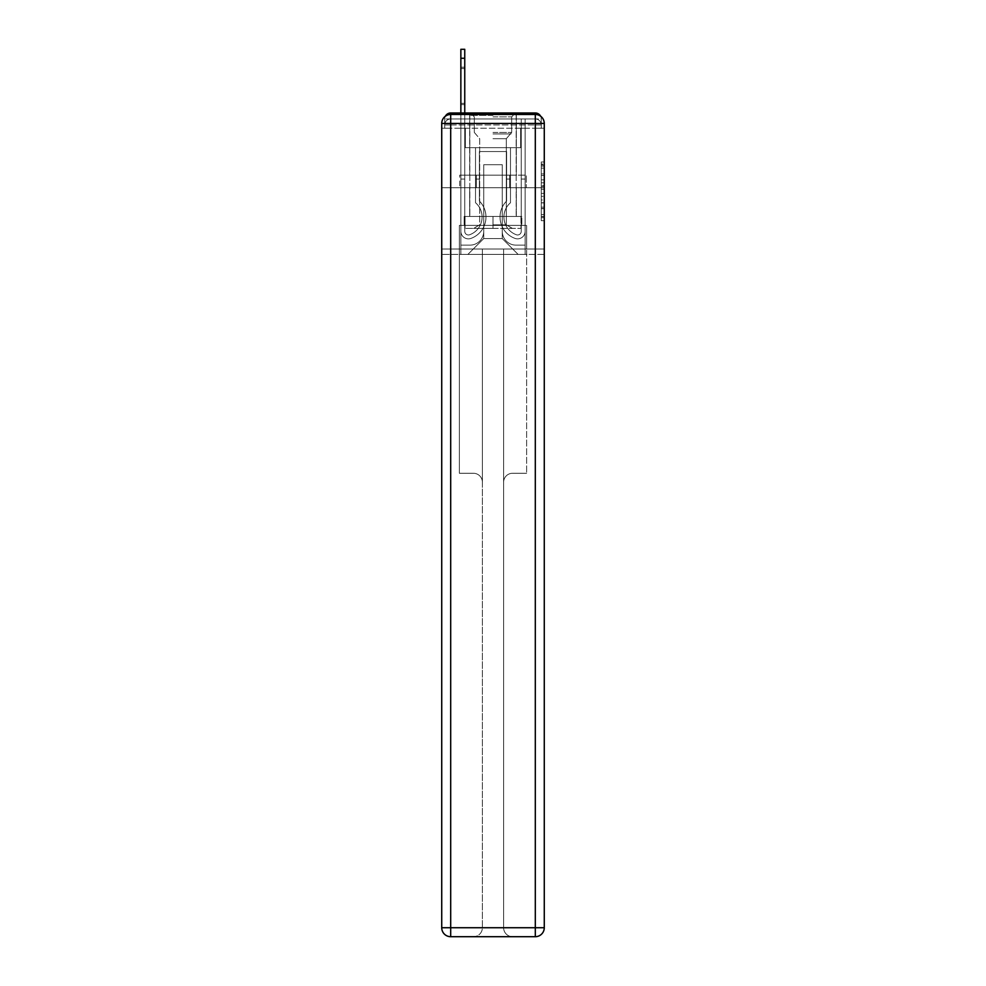 <?xml version="1.0" encoding="UTF-8"?>
<svg xmlns="http://www.w3.org/2000/svg" width="986" height="986" viewBox="0 0 986 986"><rect width="100%" height="100%" fill="white"/><g stroke="black" fill="none" stroke-linecap="round" stroke-linejoin="round"><path stroke-width="0.74" stroke-dasharray="4.93 3.7" d="M541.289 179.871L541.289 189.263L544.272 189.263L544.272 217.733L544.272 164.909L544.272 189.263L541.289 189.263L541.289 164.021L541.289 220.667L541.289 161.975L541.289 216.563L544.272 216.563L541.289 216.563L544.272 216.563L541.289 216.563L541.289 207.171L541.289 220.667L544.272 220.667L544.272 161.975L544.272 216.415L544.272 193.379L541.289 193.379L544.272 193.379L544.272 207.171L544.272 166.079L541.289 166.079L544.272 166.079L544.272 220.667L544.272 164.909L544.272 220.667L541.289 220.667L541.289 161.975L544.272 161.975L544.272 164.909L544.272 161.975L544.272 164.909L544.272 161.975L544.272 164.021L544.272 161.975L541.289 161.975L541.289 166.079L544.272 166.079L541.289 166.079L541.289 179.871L544.272 179.871M445.376 116.225A5.978 5.978 0 0 0 444.711 118.961L444.711 128.229L450.688 128.229L450.688 124.939L444.711 124.939L444.711 128.229L444.711 124.939L444.711 128.229L444.711 124.939L444.711 128.229L444.711 124.939L444.711 128.229L535.312 128.229L444.711 128.229L444.711 124.939L535.312 124.939L444.711 124.939L450.688 124.939L450.688 118.961L535.312 118.961L450.688 118.961L535.312 118.961L535.312 124.939L541.289 124.939L535.312 124.939L535.312 118.961L535.312 124.939L541.289 124.939L535.312 124.939L541.289 124.939L535.312 124.939L541.289 124.939L535.312 124.939L541.289 124.939L535.312 124.939L541.289 124.939L535.312 124.939L541.289 124.939L535.312 124.939L541.289 124.939L535.312 124.939L535.312 118.961L535.312 124.939L535.312 118.961L535.312 124.939L535.312 118.961L535.312 124.939L535.312 118.961L535.312 124.939L535.312 118.961L535.312 124.939L535.312 118.961L535.312 124.939L535.312 118.961L541.289 118.961A5.978 5.978 0 0 0 540.624 116.225M516.319 112.983L516.319 175.175L469.681 175.175L516.319 175.175L469.681 175.175L469.681 112.983L516.319 112.983L469.681 112.983L516.319 112.983L469.681 112.983L516.319 112.983L516.319 175.175L469.681 175.175L469.681 112.983M544.272 185.738L544.272 182.804L544.272 185.738L541.289 185.738L541.289 173.93L541.289 208.712L541.289 199.973L544.272 199.973L541.289 199.973L541.289 220.667L544.272 220.667L541.289 220.667L544.272 220.667L541.289 220.667L541.289 161.975L544.272 161.975L541.289 161.975L544.272 161.975L541.289 161.975L541.289 185.738L544.272 185.738M541.289 118.961A5.978 5.978 0 0 0 535.312 112.983A5.978 5.978 0 0 1 541.289 118.961L541.289 128.229L535.312 128.229L541.289 128.229L541.289 118.961A5.978 5.978 0 0 0 535.312 112.983A5.978 5.978 0 0 1 541.289 118.961L541.289 128.229L535.312 128.229L544.272 128.229L544.272 254.413L544.272 123.447L535.312 123.447L535.312 114.475A8.973 8.973 0 0 1 544.272 123.447A8.973 8.973 0 0 0 535.312 114.475A8.973 8.973 0 0 1 544.272 123.447A8.973 8.973 0 0 0 535.312 114.475L450.688 114.475L450.688 123.447L535.312 123.447L535.312 927.727L450.688 927.727L450.688 123.447L441.728 123.447A8.973 8.973 0 0 1 450.688 114.475L535.312 114.475L450.688 114.475A8.973 8.973 0 0 0 441.728 123.447L441.728 927.727A8.973 8.973 0 0 0 450.688 936.7L535.312 936.7A8.973 8.973 0 0 0 544.272 927.727L544.272 123.447L544.272 187.734L441.728 187.734L544.272 187.734L441.728 187.734L544.272 187.734L441.728 187.734L544.272 187.734L544.272 128.229L541.289 128.229L541.289 118.961L444.711 118.961A5.978 5.978 0 0 1 450.688 112.983L535.312 112.983L450.688 112.983A5.978 5.978 0 0 0 444.711 118.961L450.688 118.961A5.978 5.978 0 0 0 444.711 124.939L450.688 124.939L450.688 118.961A5.978 5.978 0 0 0 444.711 124.939L450.688 124.939L444.711 124.939L450.688 124.939L444.711 124.939L450.688 124.939L444.711 124.939L450.688 124.939L444.711 124.939L450.688 124.939L444.711 124.939L450.688 124.939L450.688 118.961A5.978 5.978 0 0 0 444.711 124.939A5.978 5.978 0 0 1 450.688 118.961A5.978 5.978 0 0 0 444.711 124.939A5.978 5.978 0 0 1 450.688 118.961A5.978 5.978 0 0 0 444.711 124.939A5.978 5.978 0 0 1 450.688 118.961L450.688 128.229L450.688 118.961L450.688 128.229L450.688 118.961L450.688 128.229L450.688 124.939L450.688 128.229L450.688 124.939L450.688 128.229L450.688 124.939L450.688 128.229L450.688 124.939L450.688 128.229L450.688 124.939L450.688 128.229L450.688 124.939L450.688 128.229L441.728 128.229L441.728 187.734L441.728 128.229L444.711 128.229L444.711 118.961A5.978 5.978 0 0 1 450.688 112.983L450.688 118.961L450.688 112.983A5.978 5.978 0 0 0 444.711 118.961M441.728 187.734L441.728 254.413L441.728 187.734L441.728 249.027L544.272 249.027L544.272 927.727A8.973 8.973 0 0 1 535.312 936.7L512.584 936.7A8.973 8.973 0 0 1 503.612 927.727L503.612 249.027L459.365 249.027L459.365 473.268L473.416 473.268A8.973 8.973 0 0 1 482.388 482.24L482.388 927.727A8.973 8.973 0 0 1 473.416 936.7A8.973 8.973 0 0 0 482.388 927.727L482.388 482.24A8.973 8.973 0 0 0 473.416 473.268L459.365 473.268L473.416 473.268A8.973 8.973 0 0 1 482.388 482.24L482.388 249.027L482.388 482.24A8.973 8.973 0 0 0 473.416 473.268L459.365 473.268L459.365 249.027L459.365 473.268L459.365 249.027L441.728 249.027L482.388 249.027L482.388 927.727A8.973 8.973 0 0 1 473.416 936.7L535.312 936.7L535.312 927.727L544.272 927.727A8.973 8.973 0 0 1 535.312 936.7A8.973 8.973 0 0 0 544.272 927.727L544.272 249.027L441.728 249.027L441.728 927.727L441.728 123.447L441.728 187.734L544.272 187.734L544.272 249.027L544.272 187.734L441.728 187.734M464.751 49.3L464.751 231.316A3.661 3.661 0 0 0 469.755 234.717L469.755 234.717A3.661 3.661 0 0 1 464.751 231.316L464.751 179.058L460.856 179.058L464.751 179.058L464.751 231.316L464.751 49.3L464.751 231.316A3.661 3.661 0 0 0 469.755 234.717A3.661 3.661 0 0 1 464.751 231.316L464.751 179.058L460.856 179.058L464.751 179.058L464.751 231.316L464.751 49.3L464.751 231.316A3.661 3.661 0 0 0 469.755 234.717A3.661 3.661 0 0 1 464.751 231.316L464.751 179.058L460.856 179.058L464.751 179.058L464.751 231.316L464.751 49.3L464.751 231.316A3.661 3.661 0 0 0 469.755 234.717L470.149 234.557A18.833 18.833 0 0 0 482.092 217.031A18.833 18.833 0 0 1 470.149 234.557L469.755 234.717A3.661 3.661 0 0 1 464.751 231.316L464.751 179.058L460.856 179.058L464.751 179.058L464.751 231.316L464.751 49.3L464.751 231.316A3.661 3.661 0 0 0 469.755 234.717A3.661 3.661 0 0 1 464.751 231.316L464.751 179.058L460.856 179.058L464.751 179.058L464.751 231.316L464.751 49.3L464.751 231.316A3.661 3.661 0 0 0 469.755 234.717A3.661 3.661 0 0 1 464.751 231.316L464.751 179.058L460.856 179.058L464.751 179.058L464.751 231.316L464.751 49.3L464.751 231.316A3.661 3.661 0 0 0 469.755 234.717L469.755 234.717A3.661 3.661 0 0 1 464.751 231.316L464.751 179.058L460.856 179.058L464.751 179.058L464.751 231.316L464.751 49.3L464.751 231.316A3.661 3.661 0 0 0 469.755 234.717A3.661 3.661 0 0 1 464.751 231.316L464.751 179.058L460.856 179.058L464.751 179.058L464.751 231.316L464.751 49.3L464.751 231.316A3.661 3.661 0 0 0 469.755 234.717L469.755 234.717A3.661 3.661 0 0 1 464.751 231.316L464.751 179.058L460.856 179.058L460.856 231.316A7.555 7.555 0 0 0 471.172 238.329A7.555 7.555 0 0 1 460.856 231.316L460.856 112.983L464.751 112.983L464.751 231.316A3.661 3.661 0 0 0 469.755 234.717L470.149 234.557A18.833 18.833 0 0 0 482.092 217.031A18.833 18.833 0 0 1 470.149 234.557A18.833 18.833 0 0 0 475.511 202.734A18.833 18.833 0 0 1 482.092 217.031A18.833 18.833 0 0 0 475.511 202.734L475.511 147.666L510.489 147.666L510.489 202.734A18.833 18.833 0 0 0 515.851 234.557L516.245 234.717A3.661 3.661 0 0 0 521.249 231.316A3.661 3.661 0 0 1 516.245 234.717L515.851 234.557A18.833 18.833 0 0 1 510.489 202.734A18.833 18.833 0 0 0 515.851 234.557L516.245 234.717A3.661 3.661 0 0 0 521.249 231.316L521.249 118.961L525.144 118.961L525.144 231.316A7.555 7.555 0 0 1 514.828 238.329L514.433 238.181A22.727 22.727 0 0 1 506.607 201.045A22.727 22.727 0 0 0 514.433 238.181L514.433 238.181A22.727 22.727 0 0 1 506.607 201.045L506.607 151.548L479.393 151.548L479.393 201.045A22.727 22.727 0 0 1 485.975 217.031A22.727 22.727 0 0 0 479.393 201.045A22.727 22.727 0 0 1 471.567 238.181L471.172 238.329A7.555 7.555 0 0 1 460.856 231.316L460.856 49.3M502.268 231.39A13.755 13.755 0 0 0 516.023 245.132A13.755 13.755 0 0 1 502.268 231.39L502.268 164.711L502.268 231.39A13.755 13.755 0 0 0 516.023 245.132L525.144 245.132L516.023 245.132A13.755 13.755 0 0 1 502.268 231.39L502.268 164.711L483.732 164.711L502.268 164.711L502.268 231.39A13.755 13.755 0 0 0 516.023 245.132L525.144 245.132L516.023 245.132A13.755 13.755 0 0 1 502.268 231.39L502.268 164.711L483.732 164.711L483.732 231.39L483.732 164.711L502.268 164.711L502.268 231.39A13.755 13.755 0 0 0 516.023 245.132L525.144 245.132L516.023 245.132A13.755 13.755 0 0 1 502.268 231.39L502.268 164.711L483.732 164.711L483.732 231.39A13.755 13.755 0 0 1 469.977 245.132A13.755 13.755 0 0 0 483.732 231.39L483.732 164.711L502.268 164.711L502.268 231.39A13.755 13.755 0 0 0 516.023 245.132L525.144 245.132L516.023 245.132A13.755 13.755 0 0 1 502.268 231.39L502.268 164.711L483.732 164.711L483.732 231.39A13.755 13.755 0 0 1 469.977 245.132L460.856 245.132L469.977 245.132A13.755 13.755 0 0 0 483.732 231.39L483.732 164.711L502.268 164.711L502.268 231.39A13.755 13.755 0 0 0 516.023 245.132L525.144 245.132L516.023 245.132A13.755 13.755 0 0 1 502.268 231.39L502.268 164.711L483.732 164.711L483.732 231.39A13.755 13.755 0 0 1 469.977 245.132L460.856 245.132L469.977 245.132A13.755 13.755 0 0 0 483.732 231.39L483.732 164.711L502.268 164.711L502.268 231.39A13.755 13.755 0 0 0 516.023 245.132L525.144 245.132L516.023 245.132A13.755 13.755 0 0 1 502.268 231.39L502.268 164.711L483.732 164.711L483.732 231.39A13.755 13.755 0 0 1 469.977 245.132L460.856 245.132L469.977 245.132A13.755 13.755 0 0 0 483.732 231.39L483.732 164.711L502.268 164.711L502.268 231.39A13.755 13.755 0 0 0 516.023 245.132L525.144 245.132L516.023 245.132A13.755 13.755 0 0 1 502.268 231.39L502.268 164.711L483.732 164.711L483.732 231.39A13.755 13.755 0 0 1 469.977 245.132L460.856 245.132L469.977 245.132A13.755 13.755 0 0 0 483.732 231.39L483.732 164.711L502.268 164.711L502.268 231.39M460.856 128.229L460.856 245.132L469.977 245.132A13.755 13.755 0 0 0 483.732 231.39A13.755 13.755 0 0 1 469.977 245.132L460.856 245.132L460.856 128.229L465.343 128.229L465.343 147.666L520.657 147.666L465.343 147.666L520.657 147.666L465.343 147.666L520.657 147.666L465.343 147.666L520.657 147.666L465.343 147.666L520.657 147.666L465.343 147.666L520.657 147.666L465.343 147.666L520.657 147.666L465.343 147.666L520.657 147.666L465.343 147.666L520.657 147.666L465.343 147.666L465.343 128.229L460.856 128.229L460.856 245.132L460.856 128.229L465.343 128.229L465.343 147.666L465.343 128.229L460.856 128.229L460.856 245.132L460.856 128.229L465.343 128.229L465.343 147.666L465.343 128.229L460.856 128.229L460.856 245.132L460.856 128.229L465.343 128.229L465.343 147.666L465.343 128.229L460.856 128.229L460.856 245.132L460.856 128.229L465.343 128.229L465.343 147.666L465.343 128.229L460.856 128.229L460.856 245.132L460.856 128.229L465.343 128.229L465.343 147.666L465.343 128.229L460.856 128.229L460.856 245.132L460.856 128.229L465.343 128.229L465.343 147.666L465.343 128.229L460.856 128.229L460.856 245.132L469.977 245.132A13.755 13.755 0 0 0 483.732 231.39L483.732 164.711L483.732 231.39A13.755 13.755 0 0 1 469.977 245.132A13.755 13.755 0 0 0 483.732 231.39L483.732 164.711L502.268 164.711L483.732 164.711L483.732 231.39A13.755 13.755 0 0 1 469.977 245.132L460.856 245.132L460.856 128.229L465.343 128.229L465.343 147.666L465.343 128.229L460.856 128.229L460.856 254.413L467.882 254.413L460.856 254.413L460.856 128.229L465.343 128.229L465.343 147.666L465.343 128.229L460.856 128.229M520.657 128.229L520.657 147.666L520.657 128.229L525.144 128.229L525.144 245.132L516.023 245.132L525.144 245.132L525.144 128.229L520.657 128.229L520.657 147.666L520.657 128.229L525.144 128.229L525.144 245.132L525.144 128.229L520.657 128.229L520.657 147.666L520.657 128.229L525.144 128.229L525.144 245.132L525.144 128.229L520.657 128.229L520.657 147.666L520.657 128.229L525.144 128.229L525.144 245.132L525.144 128.229L520.657 128.229L520.657 147.666L520.657 128.229L525.144 128.229L525.144 245.132L525.144 128.229L520.657 128.229L520.657 147.666L520.657 128.229L525.144 128.229L525.144 245.132L525.144 128.229L520.657 128.229L520.657 147.666L520.657 128.229L525.144 128.229L525.144 245.132L525.144 128.229L520.657 128.229L520.657 147.666L520.657 128.229L525.144 128.229L525.144 245.132L525.144 128.229L520.657 128.229L520.657 147.666L520.657 128.229L525.144 128.229L525.144 254.413L467.882 254.413L525.144 254.413L525.144 128.229L520.657 128.229M502.268 164.711L502.268 238.563L502.268 164.711L483.732 164.711L483.732 238.563L502.268 238.563L483.732 238.563L483.732 164.711L483.732 238.563L467.882 254.413L483.732 238.563L467.882 254.413L483.732 238.563L483.732 164.711L502.268 164.711L502.268 238.563L518.118 254.413L502.268 238.563L518.118 254.413L502.268 238.563L502.268 164.711L483.732 164.711L502.268 164.711M544.272 254.413L441.728 254.413L544.272 254.413M476.337 187.734L526.314 187.734L476.337 187.734L476.337 175.175L459.686 175.175L526.314 175.175L476.337 175.175L476.337 187.734L476.337 175.175L459.686 175.175L459.686 187.734L459.686 175.175L509.663 175.175L509.663 187.734L526.314 187.734L509.663 187.734L509.663 175.175L526.314 175.175L526.314 187.734L526.314 175.175L476.337 175.175L476.337 187.734M509.663 175.175L509.663 187.734L509.663 175.175M541.289 189.263L544.272 189.263L541.289 189.263M541.289 164.021L541.289 161.975L541.289 164.021L544.272 164.021L541.289 164.021M541.289 208.564L541.289 196.313L541.289 208.564L544.272 208.564L541.289 208.564M541.289 196.313L541.289 193.379L544.272 193.379L541.289 193.379L541.289 196.313L544.272 196.313L541.289 196.313M541.289 173.93L541.289 166.079L541.289 173.93L544.272 173.93L541.289 173.93M541.289 161.975L544.272 161.975L541.289 161.975L541.289 164.909L541.289 161.975L544.272 161.975M541.289 220.667L544.272 220.667L541.289 220.667L541.289 217.733L541.289 220.667M479.393 201.045A22.727 22.727 0 0 1 471.567 238.181A22.727 22.727 0 0 0 485.975 217.031A22.727 22.727 0 0 1 471.567 238.181L471.172 238.329A7.555 7.555 0 0 1 460.856 231.316L460.856 58.273L460.856 231.316A7.555 7.555 0 0 0 471.172 238.329A7.555 7.555 0 0 1 460.856 231.316L460.856 58.273L460.856 231.316A7.555 7.555 0 0 0 471.172 238.329A7.555 7.555 0 0 1 460.856 231.316L460.856 58.273L460.856 231.316A7.555 7.555 0 0 0 471.172 238.329L471.172 238.329A7.555 7.555 0 0 1 460.856 231.316L460.856 58.273L460.856 231.316A7.555 7.555 0 0 0 471.172 238.329A7.555 7.555 0 0 1 460.856 231.316L460.856 58.273L460.856 231.316A7.555 7.555 0 0 0 471.172 238.329A7.555 7.555 0 0 1 460.856 231.316L460.856 58.273L460.856 231.316A7.555 7.555 0 0 0 471.172 238.329L471.567 238.181A22.727 22.727 0 0 0 479.393 201.045L479.393 179.058L479.393 201.045A22.727 22.727 0 0 1 471.567 238.181L471.172 238.329A7.555 7.555 0 0 1 460.856 231.316L460.856 58.273L460.856 231.316A7.555 7.555 0 0 0 471.172 238.329A7.555 7.555 0 0 1 460.856 231.316A7.555 7.555 0 0 0 471.172 238.329A7.555 7.555 0 0 1 460.856 231.316L460.856 179.058L460.856 231.316A7.555 7.555 0 0 0 471.172 238.329L471.172 238.329A7.555 7.555 0 0 1 460.856 231.316A7.555 7.555 0 0 0 471.172 238.329L471.172 238.329A7.555 7.555 0 0 1 460.856 231.316L460.856 179.058L460.856 231.316A7.555 7.555 0 0 0 471.172 238.329A7.555 7.555 0 0 1 460.856 231.316L460.856 179.058L460.856 231.316A7.555 7.555 0 0 0 471.172 238.329L471.567 238.181A22.727 22.727 0 0 0 485.975 217.031A22.727 22.727 0 0 1 471.567 238.181L471.172 238.329A7.555 7.555 0 0 1 460.856 231.316A7.555 7.555 0 0 0 471.172 238.329L471.172 238.329A7.555 7.555 0 0 1 460.856 231.316L460.856 179.058L460.856 231.316A7.555 7.555 0 0 0 471.172 238.329A7.555 7.555 0 0 1 460.856 231.316L460.856 179.058L460.856 231.316A7.555 7.555 0 0 0 471.172 238.329L471.172 238.329A7.555 7.555 0 0 1 460.856 231.316A7.555 7.555 0 0 0 471.172 238.329L471.567 238.181A22.727 22.727 0 0 0 485.975 217.031A22.727 22.727 0 0 1 471.567 238.181L471.172 238.329A7.555 7.555 0 0 1 460.856 231.316L460.856 179.058L464.751 179.058L464.751 231.316A3.661 3.661 0 0 0 469.755 234.717L470.149 234.557A18.833 18.833 0 0 0 475.511 202.734L475.511 147.666L510.489 147.666L510.489 202.734A18.833 18.833 0 0 0 515.851 234.557L516.245 234.717A3.661 3.661 0 0 0 521.249 231.316L521.249 118.961L525.144 118.961L525.144 231.316A7.555 7.555 0 0 1 514.828 238.329L514.433 238.181A22.727 22.727 0 0 1 506.607 201.045L506.607 151.548L479.393 151.548L479.393 201.045A22.727 22.727 0 0 1 485.975 217.031A22.727 22.727 0 0 0 479.393 201.045A22.727 22.727 0 0 1 471.567 238.181L471.567 238.181A22.727 22.727 0 0 0 485.975 217.031A22.727 22.727 0 0 1 471.567 238.181L471.567 238.181A22.727 22.727 0 0 0 485.975 217.031A22.727 22.727 0 0 1 471.567 238.181L471.567 238.181A22.727 22.727 0 0 0 479.393 201.045L479.393 179.058L475.511 179.058L479.393 179.058L479.393 201.045A22.727 22.727 0 0 1 471.567 238.181L471.567 238.181A22.727 22.727 0 0 0 485.975 217.031A22.727 22.727 0 0 1 471.567 238.181L471.567 238.181A22.727 22.727 0 0 0 485.975 217.031A22.727 22.727 0 0 1 471.567 238.181L471.567 238.181A22.727 22.727 0 0 0 479.393 201.045A22.727 22.727 0 0 1 471.567 238.181A22.727 22.727 0 0 0 479.393 201.045A22.727 22.727 0 0 1 471.567 238.181A22.727 22.727 0 0 0 485.975 217.031A22.727 22.727 0 0 1 471.567 238.181A22.727 22.727 0 0 0 479.393 201.045L479.393 179.058L475.511 179.058L475.511 202.734A18.833 18.833 0 0 1 482.092 217.031A18.833 18.833 0 0 0 475.511 202.734L475.511 179.058L479.393 179.058L479.393 201.045A22.727 22.727 0 0 1 471.567 238.181A22.727 22.727 0 0 0 479.393 201.045A22.727 22.727 0 0 1 471.567 238.181A22.727 22.727 0 0 0 485.975 217.031A22.727 22.727 0 0 1 471.567 238.181A22.727 22.727 0 0 0 479.393 201.045A22.727 22.727 0 0 1 471.567 238.181A22.727 22.727 0 0 0 479.393 201.045L479.393 179.058L475.511 179.058L475.511 202.734L475.511 147.666L510.489 147.666L510.489 202.734A18.833 18.833 0 0 0 515.851 234.557L516.245 234.717A3.661 3.661 0 0 0 521.249 231.316A3.661 3.661 0 0 1 516.245 234.717L515.851 234.557A18.833 18.833 0 0 1 510.489 202.734A18.833 18.833 0 0 0 515.851 234.557L516.245 234.717A3.661 3.661 0 0 0 521.249 231.316L521.249 179.058L525.144 179.058L525.144 231.316A7.555 7.555 0 0 1 514.828 238.329A7.555 7.555 0 0 0 525.144 231.316A7.555 7.555 0 0 1 514.828 238.329L514.433 238.181A22.727 22.727 0 0 1 506.607 201.045A22.727 22.727 0 0 0 514.433 238.181L514.433 238.181A22.727 22.727 0 0 1 506.607 201.045L506.607 179.058L510.489 179.058L506.607 179.058L506.607 201.045L506.607 151.548L479.393 151.548L479.393 201.045A22.727 22.727 0 0 1 485.975 217.031A22.727 22.727 0 0 0 479.393 201.045L479.393 179.058L479.393 201.045A22.727 22.727 0 0 1 485.975 217.031A22.727 22.727 0 0 0 479.393 201.045A22.727 22.727 0 0 1 485.975 217.031A22.727 22.727 0 0 0 479.393 201.045L479.393 179.058L475.511 179.058L479.393 179.058L479.393 201.045A22.727 22.727 0 0 1 485.975 217.031A22.727 22.727 0 0 0 479.393 201.045L479.393 179.058L475.511 179.058L475.511 202.734L475.511 147.666L510.489 147.666L510.489 202.734A18.833 18.833 0 0 0 515.851 234.557L516.245 234.717A3.661 3.661 0 0 0 521.249 231.316L521.249 118.961L525.144 118.961L525.144 231.316A7.555 7.555 0 0 1 514.828 238.329L514.433 238.181A22.727 22.727 0 0 1 506.607 201.045L506.607 151.548L479.393 151.548L479.393 201.045A22.727 22.727 0 0 1 485.975 217.031A22.727 22.727 0 0 0 479.393 201.045A22.727 22.727 0 0 1 485.975 217.031A22.727 22.727 0 0 0 479.393 201.045L479.393 179.058L479.393 201.045A22.727 22.727 0 0 1 485.975 217.031A22.727 22.727 0 0 0 479.393 201.045L479.393 179.058L475.511 179.058L479.393 179.058L479.393 201.045L479.393 151.548L479.393 201.045L479.393 151.548L479.393 201.045L479.393 151.548L479.393 201.045L479.393 151.548L479.393 201.045L479.393 151.548L479.393 201.045L479.393 151.548L479.393 201.045L479.393 179.058L475.511 179.058L475.511 202.734A18.833 18.833 0 0 1 482.092 217.031A18.833 18.833 0 0 0 475.511 202.734L475.511 179.058L479.393 179.058L475.511 179.058L475.511 202.734L475.511 147.666L510.489 147.666L510.489 202.734A18.833 18.833 0 0 0 515.851 234.557L516.245 234.717A3.661 3.661 0 0 0 521.249 231.316L521.249 118.961L525.144 118.961L525.144 231.316A7.555 7.555 0 0 1 514.828 238.329A7.555 7.555 0 0 0 525.144 231.316A7.555 7.555 0 0 1 514.828 238.329L514.433 238.181A22.727 22.727 0 0 1 506.607 201.045A22.727 22.727 0 0 0 514.433 238.181L514.433 238.181A22.727 22.727 0 0 1 506.607 201.045L506.607 179.058L510.489 179.058L506.607 179.058L506.607 201.045L506.607 151.548L479.393 151.548L479.393 201.045L479.393 151.548L506.607 151.548L479.393 151.548L506.607 151.548L479.393 151.548L506.607 151.548L479.393 151.548L506.607 151.548L479.393 151.548L506.607 151.548L479.393 151.548L506.607 151.548L479.393 151.548L506.607 151.548L506.607 201.045A22.727 22.727 0 0 0 514.433 238.181A22.727 22.727 0 0 1 506.607 201.045L506.607 179.058L510.489 179.058L510.489 202.734A18.833 18.833 0 0 0 515.851 234.557A18.833 18.833 0 0 1 510.489 202.734A18.833 18.833 0 0 0 515.851 234.557L516.245 234.717A3.661 3.661 0 0 0 521.249 231.316A3.661 3.661 0 0 1 516.245 234.717A3.661 3.661 0 0 0 521.249 231.316L521.249 118.961L525.144 118.961L525.144 231.316A7.555 7.555 0 0 1 514.828 238.329L514.433 238.181A22.727 22.727 0 0 1 506.607 201.045L506.607 151.548L506.607 201.045A22.727 22.727 0 0 0 514.433 238.181L514.828 238.329A7.555 7.555 0 0 0 525.144 231.316A7.555 7.555 0 0 1 514.828 238.329L514.433 238.181A22.727 22.727 0 0 1 506.607 201.045L506.607 151.548L506.607 201.045A22.727 22.727 0 0 0 514.433 238.181A22.727 22.727 0 0 1 506.607 201.045L506.607 179.058L510.489 179.058L506.607 179.058L506.607 201.045L506.607 151.548L506.607 201.045A22.727 22.727 0 0 0 514.433 238.181A22.727 22.727 0 0 1 506.607 201.045L506.607 179.058L510.489 179.058L510.489 202.734L510.489 179.058L506.607 179.058L506.607 201.045L506.607 151.548L506.607 201.045A22.727 22.727 0 0 0 514.433 238.181L514.433 238.181A22.727 22.727 0 0 1 506.607 201.045L506.607 179.058L510.489 179.058L510.489 202.734A18.833 18.833 0 0 0 515.851 234.557L516.245 234.717A3.661 3.661 0 0 0 521.249 231.316L521.249 118.961L525.144 118.961L525.144 231.316A7.555 7.555 0 0 1 514.828 238.329L514.433 238.181A22.727 22.727 0 0 1 506.607 201.045L506.607 151.548L506.607 201.045A22.727 22.727 0 0 0 514.433 238.181A22.727 22.727 0 0 1 506.607 201.045L506.607 151.548L506.607 201.045A22.727 22.727 0 0 0 514.433 238.181L514.828 238.329A7.555 7.555 0 0 0 525.144 231.316A7.555 7.555 0 0 1 514.828 238.329L514.433 238.181A22.727 22.727 0 0 1 506.607 201.045A22.727 22.727 0 0 0 514.433 238.181L514.433 238.181A22.727 22.727 0 0 1 506.607 201.045A22.727 22.727 0 0 0 514.433 238.181A22.727 22.727 0 0 1 506.607 201.045L506.607 179.058L510.489 179.058L506.607 179.058L510.489 179.058L510.489 202.734A18.833 18.833 0 0 0 515.851 234.557A18.833 18.833 0 0 1 510.489 202.734A18.833 18.833 0 0 0 515.851 234.557L516.245 234.717A3.661 3.661 0 0 0 521.249 231.316A3.661 3.661 0 0 1 516.245 234.717A3.661 3.661 0 0 0 521.249 231.316L521.249 179.058L525.144 179.058L525.144 231.316A7.555 7.555 0 0 1 514.828 238.329L514.828 238.329A7.555 7.555 0 0 0 525.144 231.316A7.555 7.555 0 0 1 514.828 238.329L514.433 238.181A22.727 22.727 0 0 1 506.607 201.045A22.727 22.727 0 0 0 514.433 238.181A22.727 22.727 0 0 1 506.607 201.045L506.607 179.058L510.489 179.058L506.607 179.058L510.489 179.058L510.489 202.734A18.833 18.833 0 0 0 515.851 234.557L516.245 234.717A3.661 3.661 0 0 0 521.249 231.316L521.249 118.961L525.144 118.961L525.144 231.316A7.555 7.555 0 0 1 514.828 238.329L514.433 238.181A22.727 22.727 0 0 1 506.607 201.045A22.727 22.727 0 0 0 514.433 238.181L514.828 238.329A7.555 7.555 0 0 0 525.144 231.316A7.555 7.555 0 0 1 514.828 238.329L514.828 238.329A7.555 7.555 0 0 0 525.144 231.316A7.555 7.555 0 0 1 514.828 238.329L514.828 238.329A7.555 7.555 0 0 0 525.144 231.316A7.555 7.555 0 0 1 514.828 238.329L514.828 238.329A7.555 7.555 0 0 0 525.144 231.316A7.555 7.555 0 0 1 514.828 238.329A7.555 7.555 0 0 0 525.144 231.316A7.555 7.555 0 0 1 514.828 238.329A7.555 7.555 0 0 0 525.144 231.316A7.555 7.555 0 0 1 514.828 238.329A7.555 7.555 0 0 0 525.144 231.316A7.555 7.555 0 0 1 514.828 238.329A7.555 7.555 0 0 0 525.144 231.316A7.555 7.555 0 0 1 514.828 238.329A7.555 7.555 0 0 0 525.144 231.316L525.144 179.058L521.249 179.058L521.249 231.316L521.249 118.961L525.144 118.961L525.144 231.316L525.144 179.058L521.249 179.058L525.144 179.058L525.144 231.316L525.144 179.058L521.249 179.058L521.249 231.316A3.661 3.661 0 0 1 516.245 234.717L515.851 234.557A18.833 18.833 0 0 1 510.489 202.734A18.833 18.833 0 0 0 515.851 234.557L516.245 234.717A3.661 3.661 0 0 0 521.249 231.316L521.249 179.058L525.144 179.058L525.144 231.316L525.144 179.058L521.249 179.058L521.249 118.961L525.144 118.961L525.144 231.316L525.144 118.961L525.144 231.316L525.144 179.058L521.249 179.058L525.144 179.058L525.144 231.316L525.144 118.961L525.144 231.316L525.144 179.058L521.249 179.058L521.249 231.316L521.249 118.961L525.144 118.961L525.144 231.316L525.144 179.058L521.249 179.058L525.144 179.058L525.144 231.316L525.144 118.961L525.144 231.316L525.144 179.058L521.249 179.058L521.249 231.316A3.661 3.661 0 0 1 516.245 234.717A3.661 3.661 0 0 0 521.249 231.316L521.249 179.058L525.144 179.058L525.144 231.316L525.144 118.961L525.144 231.316L525.144 179.058L521.249 179.058L521.249 231.316L521.249 118.961L525.144 118.961L521.249 118.961L525.144 118.961L521.249 118.961L525.144 118.961L521.249 118.961L525.144 118.961L521.249 118.961L521.249 231.316A3.661 3.661 0 0 1 516.245 234.717A3.661 3.661 0 0 0 521.249 231.316L521.249 179.058L525.144 179.058L521.249 179.058L521.249 231.316L521.249 118.961L521.249 231.316A3.661 3.661 0 0 1 516.245 234.717L516.245 234.717A3.661 3.661 0 0 0 521.249 231.316L521.249 118.961L521.249 231.316A3.661 3.661 0 0 1 516.245 234.717A3.661 3.661 0 0 0 521.249 231.316L521.249 118.961L521.249 231.316A3.661 3.661 0 0 1 516.245 234.717L516.245 234.717A3.661 3.661 0 0 0 521.249 231.316A3.661 3.661 0 0 1 516.245 234.717A3.661 3.661 0 0 0 521.249 231.316A3.661 3.661 0 0 1 516.245 234.717L515.851 234.557A18.833 18.833 0 0 1 510.489 202.734A18.833 18.833 0 0 0 515.851 234.557L516.245 234.717A3.661 3.661 0 0 0 521.249 231.316A3.661 3.661 0 0 1 516.245 234.717L516.245 234.717A3.661 3.661 0 0 0 521.249 231.316A3.661 3.661 0 0 1 516.245 234.717L515.851 234.557A18.833 18.833 0 0 1 510.489 202.734L510.489 179.058L506.607 179.058L510.489 179.058L510.489 202.734A18.833 18.833 0 0 0 515.851 234.557L515.851 234.557A18.833 18.833 0 0 1 510.489 202.734A18.833 18.833 0 0 0 515.851 234.557L515.851 234.557A18.833 18.833 0 0 1 510.489 202.734A18.833 18.833 0 0 0 515.851 234.557L515.851 234.557A18.833 18.833 0 0 1 510.489 202.734L510.489 179.058L510.489 202.734A18.833 18.833 0 0 0 515.851 234.557A18.833 18.833 0 0 1 510.489 202.734A18.833 18.833 0 0 0 515.851 234.557A18.833 18.833 0 0 1 510.489 202.734A18.833 18.833 0 0 0 515.851 234.557A18.833 18.833 0 0 1 510.489 202.734L510.489 179.058L510.489 202.734A18.833 18.833 0 0 0 515.851 234.557A18.833 18.833 0 0 1 510.489 202.734L510.489 147.666L510.489 202.734L510.489 147.666L510.489 202.734L510.489 147.666L510.489 202.734L510.489 147.666L510.489 202.734L510.489 147.666L510.489 202.734L510.489 147.666L510.489 202.734L510.489 147.666L475.511 147.666L510.489 147.666L475.511 147.666L510.489 147.666L475.511 147.666L510.489 147.666L475.511 147.666L510.489 147.666L475.511 147.666L510.489 147.666L475.511 147.666L510.489 147.666L475.511 147.666L475.511 202.734A18.833 18.833 0 0 1 482.092 217.031A18.833 18.833 0 0 0 475.511 202.734L475.511 179.058L479.393 179.058L479.393 201.045M460.856 68.564L460.856 104.615L460.856 67.245L460.856 103.296L464.751 103.296L464.751 104.615L464.751 103.296L460.856 103.296L460.856 67.245L460.856 103.296L464.751 103.296L464.751 104.615L464.751 103.296L460.856 103.296L460.856 67.245L460.856 103.296L464.751 103.296L464.751 104.615L464.751 103.296L460.856 103.296L460.856 67.245L460.856 103.296L464.751 103.296L464.751 104.615L464.751 103.296L460.856 103.296L460.856 67.245L460.856 103.296L464.751 103.296L464.751 104.615L464.751 103.296L460.856 103.296L460.856 67.245L460.856 103.296L464.751 103.296L464.751 104.615L464.751 103.296L460.856 103.296L460.856 67.245L460.856 103.296L464.751 103.296L464.751 104.615L464.751 103.296L460.856 103.296L460.856 67.245L460.856 103.296L464.751 103.296L464.751 104.615L464.751 103.296L460.856 103.296L460.856 68.564L464.751 68.564L464.751 104.615L464.751 103.296L460.856 103.296L464.751 103.296L464.751 67.245L464.751 68.564L460.856 68.564L464.751 68.564L464.751 103.296L464.751 67.245L464.751 68.564L460.856 68.564L464.751 68.564L464.751 103.296L464.751 67.245L464.751 68.564L460.856 68.564L464.751 68.564L464.751 103.296L464.751 67.245L464.751 68.564L460.856 68.564L464.751 68.564L464.751 103.296L464.751 67.245L464.751 68.564L460.856 68.564L464.751 68.564L464.751 103.296L464.751 67.245L464.751 68.564L460.856 68.564L464.751 68.564L464.751 103.296L464.751 67.245L464.751 68.564L460.856 68.564L464.751 68.564L464.751 103.296L464.751 67.245L464.751 68.564L460.856 68.564L464.751 68.564L464.751 103.296L464.751 67.245L464.751 68.564L460.856 68.564M516.319 187.734L516.319 216.439L469.681 216.439L516.319 216.439L469.681 216.439L516.319 216.439L516.319 187.734L469.681 187.734L469.681 216.439L469.681 187.734L516.319 187.734M464.147 216.439L464.147 225.4L459.365 225.4L459.365 249.027L459.365 225.4L526.635 225.4L521.853 225.4L526.635 225.4L526.635 473.268L526.635 225.4L526.635 249.027L526.635 225.4L459.365 225.4L521.853 225.4L464.147 225.4L464.147 216.439L521.853 216.439L464.147 216.439L521.853 216.439L521.853 225.4L521.853 216.439L521.853 225.4L521.853 216.439L493 216.439L493 225.4L493 216.439L464.147 216.439L464.147 225.4L464.147 216.439M512.584 473.268L526.635 473.268L512.584 473.268A8.973 8.973 0 0 0 503.612 482.24A8.973 8.973 0 0 1 512.584 473.268L526.635 473.268L512.584 473.268A8.973 8.973 0 0 0 503.612 482.24L503.612 927.727A8.973 8.973 0 0 0 512.584 936.7A8.973 8.973 0 0 1 503.612 927.727L503.612 482.24A8.973 8.973 0 0 1 512.584 473.268M450.688 936.7A8.973 8.973 0 0 1 441.728 927.727A8.973 8.973 0 0 0 450.688 936.7A8.973 8.973 0 0 1 441.728 927.727L450.688 927.727L450.688 936.7M482.388 249.027L503.612 249.027L503.612 927.727A8.973 8.973 0 0 0 512.584 936.7L473.416 936.7A8.973 8.973 0 0 0 482.388 927.727L482.388 249.027M459.365 225.4L459.365 249.027L459.365 225.4M441.728 123.447A8.973 8.973 0 0 1 450.688 114.475A8.973 8.973 0 0 0 441.728 123.447M493 115.374L469.829 115.374L493 115.374M493 116.866L511.685 116.866L493 116.866M493 228.395L520.953 228.395L465.047 228.395L520.953 228.395L465.047 228.395L493 228.395L473.563 228.395L493 228.395L493 216.439L469.829 216.439L520.953 216.439L465.047 216.439L516.171 216.439L493 216.439L493 228.395L493 216.439L469.829 216.439L520.953 216.439L520.953 228.395L520.953 216.439L465.047 216.439L465.047 228.395L465.047 216.439L516.171 216.439L493 216.439L493 228.395M493 224.857L506.311 224.857L493 224.857M493 138.693L506.311 138.693L493 138.693M465.047 216.439L465.047 228.395L465.047 216.439M520.953 216.439L520.953 228.395L520.953 216.439M470.149 234.557A18.833 18.833 0 0 0 482.092 217.031A18.833 18.833 0 0 1 470.149 234.557A18.833 18.833 0 0 0 475.511 202.734L475.511 147.666L475.511 202.734A18.833 18.833 0 0 1 482.092 217.031A18.833 18.833 0 0 0 475.511 202.734L475.511 147.666L475.511 202.734A18.833 18.833 0 0 1 482.092 217.031A18.833 18.833 0 0 0 475.511 202.734L475.511 179.058L479.393 179.058L475.511 179.058L475.511 202.734L475.511 147.666L475.511 202.734A18.833 18.833 0 0 1 470.149 234.557A18.833 18.833 0 0 0 475.511 202.734L475.511 179.058L479.393 179.058L475.511 179.058L475.511 202.734L475.511 147.666L475.511 202.734A18.833 18.833 0 0 1 482.092 217.031A18.833 18.833 0 0 0 475.511 202.734L475.511 147.666L475.511 202.734A18.833 18.833 0 0 1 482.092 217.031A18.833 18.833 0 0 0 475.511 202.734L475.511 147.666L475.511 202.734A18.833 18.833 0 0 1 470.149 234.557A18.833 18.833 0 0 0 475.511 202.734A18.833 18.833 0 0 1 470.149 234.557A18.833 18.833 0 0 0 475.511 202.734A18.833 18.833 0 0 1 482.092 217.031A18.833 18.833 0 0 0 475.511 202.734A18.833 18.833 0 0 1 470.149 234.557A18.833 18.833 0 0 0 475.511 202.734A18.833 18.833 0 0 1 470.149 234.557A18.833 18.833 0 0 0 475.511 202.734A18.833 18.833 0 0 1 482.092 217.031A18.833 18.833 0 0 0 475.511 202.734A18.833 18.833 0 0 1 470.149 234.557A18.833 18.833 0 0 0 475.511 202.734A18.833 18.833 0 0 1 470.149 234.557A18.833 18.833 0 0 0 482.092 217.031A18.833 18.833 0 0 1 470.149 234.557L470.149 234.557A18.833 18.833 0 0 0 482.092 217.031A18.833 18.833 0 0 1 470.149 234.557A18.833 18.833 0 0 0 482.092 217.031A18.833 18.833 0 0 1 470.149 234.557L470.149 234.557A18.833 18.833 0 0 0 482.092 217.031A18.833 18.833 0 0 1 470.149 234.557L470.149 234.557A18.833 18.833 0 0 0 482.092 217.031A18.833 18.833 0 0 1 470.149 234.557A18.833 18.833 0 0 0 482.092 217.031A18.833 18.833 0 0 1 470.149 234.557L470.149 234.557A18.833 18.833 0 0 0 482.092 217.031A18.833 18.833 0 0 1 470.149 234.557L470.149 234.557M464.751 231.316A3.661 3.661 0 0 0 469.755 234.717A3.661 3.661 0 0 1 464.751 231.316A3.661 3.661 0 0 0 469.755 234.717A3.661 3.661 0 0 1 464.751 231.316A3.661 3.661 0 0 0 469.755 234.717A3.661 3.661 0 0 1 464.751 231.316A3.661 3.661 0 0 0 469.755 234.717A3.661 3.661 0 0 1 464.751 231.316A3.661 3.661 0 0 0 469.755 234.717A3.661 3.661 0 0 1 464.751 231.316A3.661 3.661 0 0 0 469.755 234.717A3.661 3.661 0 0 1 464.751 231.316A3.661 3.661 0 0 0 469.755 234.717A3.661 3.661 0 0 1 464.751 231.316A3.661 3.661 0 0 0 469.755 234.717A3.661 3.661 0 0 1 464.751 231.316M535.312 128.229L535.312 118.961L535.312 128.229M535.312 112.983L535.312 118.961L535.312 112.983M541.289 207.171L544.272 207.171L541.289 207.171M541.289 202.771L544.272 202.771M541.289 175.471L544.272 175.471L541.289 175.471M541.289 164.909L544.272 164.909M541.289 217.733L544.272 217.733M541.289 214.504L544.272 214.504M541.289 168.138L544.272 168.138M541.289 186.329L544.272 186.329L541.289 186.329M541.289 202.906L544.272 202.906L541.289 202.906M541.289 208.712L544.272 208.712L541.289 208.712M541.289 182.804L544.272 182.804L541.289 182.804M464.751 58.273L460.856 58.273M493 132.444L511.685 132.444L493 132.444M493 133.923L511.068 133.923L493 133.923M541.289 128.229L541.289 124.939A5.978 5.978 0 0 0 535.312 118.961A5.978 5.978 0 0 1 541.289 124.939A5.978 5.978 0 0 0 535.312 118.961A5.978 5.978 0 0 1 541.289 124.939A5.978 5.978 0 0 0 535.312 118.961A5.978 5.978 0 0 1 541.289 124.939A5.978 5.978 0 0 0 535.312 118.961A5.978 5.978 0 0 1 541.289 124.939L541.289 128.229M541.289 216.415L544.272 216.415M541.289 216.563L544.272 216.563M541.289 166.079L544.272 166.079M464.751 104.615L460.856 104.615M464.751 67.245L460.856 67.245M511.685 116.866L513.176 115.374L511.685 116.866L511.685 132.444L506.311 138.693L506.311 224.857L512.437 228.395L506.311 224.857L506.311 138.693L511.685 132.444L511.685 116.866M469.829 115.374L469.829 216.439L469.829 115.374M516.171 115.374L516.171 216.439L516.171 115.374M474.315 132.444L474.315 116.866L472.824 115.374L474.315 116.866L474.315 132.444L479.689 138.693L479.689 224.857L473.563 228.395L479.689 224.857L479.689 138.693L474.315 132.444"/><path stroke-width="1.48" d="M540.624 116.225A5.978 5.978 0 0 0 535.312 112.983L450.688 112.983A5.978 5.978 0 0 0 445.376 116.225M450.688 112.983L460.856 112.983L460.856 49.3L464.751 49.3L460.856 49.3M464.751 49.3L464.751 112.983L469.681 112.983M516.319 112.983L535.312 112.983M450.688 114.475L535.312 114.475A8.973 8.973 0 0 1 544.272 123.447L544.272 927.727A8.973 8.973 0 0 1 535.312 936.7L450.688 936.7L450.688 927.727L535.312 927.727L535.312 123.447L450.688 123.447L450.688 927.727L441.728 927.727L441.728 123.447L450.688 123.447L450.688 114.475A8.973 8.973 0 0 0 441.728 123.447A8.973 8.973 0 0 1 450.688 114.475M441.728 927.727A8.973 8.973 0 0 0 450.688 936.7A8.973 8.973 0 0 1 441.728 927.727M535.312 936.7A8.973 8.973 0 0 0 544.272 927.727L535.312 927.727L535.312 936.7M544.272 123.447A8.973 8.973 0 0 0 535.312 114.475L535.312 123.447L544.272 123.447M464.751 58.273L460.856 58.273"/></g></svg>
